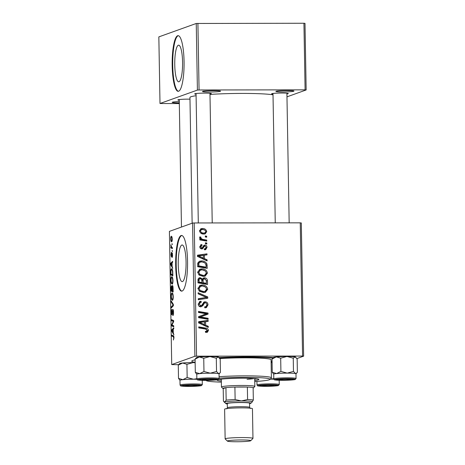 <?xml version="1.0" encoding="UTF-8"?>
<svg xmlns="http://www.w3.org/2000/svg" width="465" height="465" viewBox="0 0 465 465"><rect width="100%" height="100%" fill="white"/><g stroke="black" fill="none" stroke-linecap="round" stroke-linejoin="round"><path stroke-width="0.7" d="M213.447 90.646A9.044 0.674 -1 0 1 220.538 91.128A9.044 0.674 -1 0 1 209.587 92.029A9.044 0.674 -1 0 1 202.496 91.442A9.044 0.674 -1 0 1 213.447 90.646M286.858 90.565A9.044 0.674 -1 0 1 293.944 91.047A9.044 0.674 -1 0 1 282.999 91.948A9.044 0.674 -1 0 1 275.908 91.367A9.044 0.674 -1 0 1 286.858 90.565M186.064 261.9A18.315 3.918 -90.1 0 0 182.135 244.985A18.315 3.918 -90.1 0 0 178.246 264.701A18.315 3.918 -90.1 0 0 182.175 281.616A18.315 3.918 -90.1 0 0 186.064 261.9M187.546 261.167A27.836 5.958 -90.1 0 0 181.583 235.464A27.836 5.958 -90.1 0 0 175.671 265.428A27.836 5.958 -90.1 0 0 181.641 291.137A27.836 5.958 -90.1 0 0 187.546 261.167M181.85 235.493A27.836 5.958 -90.1 0 0 176.218 265.428A27.836 5.958 -90.1 0 0 181.914 291.107M179.257 100.248A8.353 0.622 -1 0 1 177.88 99.882A8.353 0.622 -1 0 1 187.988 99.144A8.353 0.622 -1 0 1 189.976 99.161M196.061 94.221A8.353 0.622 -1 0 1 194.684 93.854A8.353 0.622 -1 0 1 204.792 93.116A8.353 0.622 -1 0 1 211.337 93.564A8.353 0.622 -1 0 1 209.977 93.977M273.002 94.139A8.353 0.622 -1 0 1 271.63 93.773A8.353 0.622 -1 0 1 281.738 93.035A8.353 0.622 -1 0 1 288.283 93.482A8.353 0.622 -1 0 1 286.917 93.895M219.143 357.562A45.925 3.424 -1 0 1 247.479 356.858A45.925 3.424 -1 0 1 273.31 357.597M272.077 362.043A45.925 3.424 -1 0 1 271.118 362.142M273.019 94.819A43.14 3.214 179 0 0 242.282 93.424A43.14 3.214 179 0 0 209.982 94.412M196.085 95.714A43.14 3.214 179 0 0 189.947 97.481L192.138 223.217M182.576 62.083A18.315 3.918 -90.1 0 0 178.647 45.169A18.315 3.918 -90.1 0 0 174.759 64.885A18.315 3.918 -90.1 0 0 178.688 81.799A18.315 3.918 -90.1 0 0 182.576 62.083M184.059 61.357A27.836 5.958 -90.1 0 0 178.095 35.654A27.836 5.958 -90.1 0 0 172.184 65.617A27.836 5.958 -90.1 0 0 178.153 91.32A27.836 5.958 -90.1 0 0 184.059 61.357M178.362 35.677A27.836 5.958 -90.1 0 0 172.73 65.617A27.836 5.958 -90.1 0 0 178.426 91.291M301.314 222.95L303.639 356.161L302.575 356.056L300.25 222.845L301.314 222.95M296.897 358.579L303.639 356.161M204.449 277.826C206.204 277.942 207.21 278.872 207.46 280.616L207.524 284.504L197.98 282.877L198.073 279.041L199.247 277.855L200.206 277.704L202.548 279.041L203.635 277.954L204.449 277.826L203.263 278.25L205.379 279.07M206.937 263.922L207.245 268.357L197.701 266.73L197.759 263.068L199.584 261.22L201.49 260.923C203.92 260.859 205.733 261.859 206.937 263.922L205.879 264.306M202.025 245.532L200.688 246.869L201.659 247.932L202.217 247.828L203.705 245.537L204.955 245.026C206.28 245.212 206.966 246.002 207.001 247.403L205.669 249.664L204.571 249.821L204.431 248.81L205.263 248.694L206.135 247.357L205.048 246.031L204.449 246.247L202.449 248.839L201.827 248.938C200.572 248.827 199.904 248.118 199.822 246.822L201.095 244.66L201.886 244.526L202.025 245.532L199.851 246.322M205.048 246.031L203.263 246.671L201.816 248.938M200.398 248.351L202.217 247.828M205.437 242.771L206.803 243.003L206.82 244.015L205.454 243.805L205.437 242.771M203.972 239.574L206.751 240.085L206.768 241.108L199.828 239.923L199.811 238.9L201.246 239.155L199.659 237.516L199.898 236.83L200.99 237.231L200.775 237.743C201.444 238.911 202.507 239.522 203.972 239.574L202.787 239.998L205.565 240.51L206.751 240.085M205.431 331.714L207.338 330.388L205.524 329.069L198.764 327.906L198.747 326.883L205.745 328.081C207.291 328.197 208.198 328.988 208.454 330.452L207.332 332.301L205.518 332.359L205.379 331.342L206.698 331.359L205.443 331.807M205.64 325.116L208.256 326.308L208.274 327.401L198.677 322.902L198.66 321.664L208.151 320.327L208.169 321.338L205.577 321.67L205.64 325.116L204.449 325.547L207.07 326.732L208.256 326.308M196.544 356.173L194.887 356.277L171.725 364.589L169.4 231.378L192.562 223.066L194.219 222.962L196.544 356.173L302.575 356.056M194.219 222.962L300.25 222.845M202.397 228.501C204.716 228.437 206.158 229.483 206.727 231.646L205.193 233.866L204.013 234.052C201.601 234.151 200.107 233.087 199.543 230.861L201.049 228.71L202.397 228.501L201.211 228.925L204.472 229.977M205.321 235.958L206.681 236.191L206.698 237.202L205.338 236.993L205.321 235.958M198.154 292.718L207.745 296.955L207.768 298.245L198.276 299.739L198.259 298.722L206.39 297.437L198.171 293.81L198.154 292.718M205.152 301.791C206.942 301.971 207.89 302.988 208.006 304.837L206.379 307.615L204.838 307.847L204.705 306.836L206.1 306.58L206.89 304.767C206.879 303.622 206.332 302.971 205.263 302.802L204.437 303.064L202.862 305.697L200.799 306.842C199.171 306.714 198.311 305.813 198.23 304.127L199.967 301.448L200.938 301.285L201.264 302.302L200.438 302.401L199.34 304.156L200.723 305.831L201.566 305.453L204.123 301.959L205.152 301.791L203.966 302.215L205.815 302.901M204.612 307.144L206.1 306.58M205.263 302.802L203.246 303.488L201.676 306.121L202.862 305.697M198.997 306.15L201.566 305.453M202.292 317.27L208.117 318.304L208.134 319.321L198.59 317.671L198.572 316.607L206.6 313.823L198.497 312.48L198.479 311.451L208.024 313.084L208.041 314.148L200.031 316.956L202.292 317.27L201.101 317.694L206.925 318.728L208.117 318.304M204.478 258.639L207.094 259.83L207.111 260.923L197.52 256.424L197.497 255.186L206.989 253.849L207.006 254.861L204.42 255.192L204.478 258.639L203.292 259.063L205.908 260.255L207.094 259.83M201.851 268.869C204.873 268.846 206.739 270.258 207.448 273.1L205.123 276.158L203.391 276.437L199.16 275.111L197.672 272.228L199.909 269.171L201.851 268.869L200.659 269.299L204.856 270.729M202.13 285.016C205.152 284.993 207.018 286.405 207.733 289.247L205.408 292.305L203.676 292.584L199.439 291.259L197.951 288.376L200.188 285.318L202.13 285.016L200.944 285.44L205.135 286.876M172.131 266.311L172.736 268.392L170.579 264.626L170.556 263.393L172.614 261.318L172.631 262.336L172.067 262.859L172.131 266.311M172.492 285.522L172.387 285.522C172.771 285.504 173.003 286.359 173.079 288.085L173.149 291.979L171.039 291.078L171.01 287.236L171.457 285.731L171.986 286.888L172.445 285.516M173.98 337.916L173.364 340.049L173.736 337.939L173.317 336.753L171.829 336.114L171.812 335.091L173.352 335.747C173.695 335.747 173.904 336.468 173.98 337.916M172.451 325.186L173.736 325.773L173.753 326.796L171.649 325.878L171.631 324.814L173.346 321.402L171.556 320.681L171.539 319.658L173.648 320.559L173.666 321.623L171.951 325.052L172.451 325.186M172.974 309.469L172.864 309.469C173.259 309.51 173.48 310.451 173.532 312.294C173.544 314.34 173.323 315.427 172.881 315.555L173.288 312.317L172.904 310.469L171.986 314.863C171.626 314.863 171.428 314.02 171.387 312.341C171.376 310.574 171.562 309.556 171.94 309.289L171.631 312.288L171.951 313.858L172.928 309.458M172.376 313.863L171.922 313.863L172.376 313.858M171.213 300.925L173.364 304.424L173.387 305.714L171.335 307.946L171.318 306.923L173.079 305.011L171.23 302.012L171.213 300.925M172.236 292.904L171.974 292.904C172.637 292.648 173.061 293.915 173.259 296.705C173.213 298.972 172.928 300.192 172.416 300.361L171.475 299.361L171.108 296.594C171.161 294.258 171.451 293.026 171.974 292.904L172.108 292.88M194.887 356.277L192.562 223.066M171.486 236.296L171.265 236.296C171.771 236.051 172.096 236.987 172.253 239.109C172.236 240.719 172.05 241.591 171.69 241.724C171.167 242.009 170.829 241.062 170.672 238.876C170.702 237.243 170.899 236.383 171.265 236.296L171.382 236.272M173.288 332.789L173.898 334.87L171.742 331.109L171.719 329.871L173.776 327.796L173.794 328.813L173.23 329.342L173.288 332.789M171.957 276.756L171.695 276.756C172.352 276.501 172.782 277.768 172.974 280.558C172.928 282.825 172.649 284.045 172.137 284.214L171.19 283.214L170.829 280.447C170.876 278.111 171.167 276.878 171.695 276.756L171.829 276.733M171.783 268.828L171.509 268.828C172.038 268.578 172.445 269.438 172.742 271.415L172.864 275.832L170.76 274.931L170.725 271.264C170.858 269.659 171.12 268.846 171.509 268.828L171.643 268.805M171.416 256.802L170.951 254.837L171.37 252.379L171.37 255.802L172.05 252.64L172.527 254.867C172.544 256.413 172.387 257.273 172.056 257.459L172.085 253.646L171.37 256.808M172.451 253.64L172.085 253.646M171.353 255.808L171.742 255.802L171.353 255.808M172.126 250.344L172.439 251.484L172.126 250.344M172.004 243.538L172.323 244.671L172.004 243.538M171.759 247.258L172.376 247.554L172.393 248.577L170.858 247.926L170.841 246.903L171.155 247.049L170.829 244.828L171.759 247.258M171.725 364.589L178.63 364.688M304.999 23.355L306.162 89.96L305.098 89.855L303.936 23.25L304.999 23.355M286.969 96.848L306.162 89.96M196.247 23.471L158.838 36.892L160.001 103.497L197.41 90.076L196.247 23.471L303.936 23.25M197.904 23.366L199.067 89.972L305.098 89.855M160.001 103.497L179.316 103.585M179.304 102.893A9.044 0.674 -1 0 1 172.213 102.306A9.044 0.674 -1 0 1 179.281 101.573M199.067 89.972L197.41 90.076M195.137 362.404A45.925 3.424 -1 0 1 191.888 360.916A45.925 3.424 -1 0 1 195.097 359.834M172.253 239.167L172.062 239.167C171.911 237.731 171.649 237.109 171.283 237.301L170.672 238.876M170.864 238.853C171.01 240.335 171.271 240.957 171.649 240.725L172.062 239.167M172.149 240.742L171.55 240.742L172.149 240.725M172.044 237.29L171.283 237.301M172.172 299.361L171.475 299.361M171.62 298.513L172.41 299.35C172.777 299.228 172.974 298.356 173.015 296.722C172.835 294.607 172.492 293.677 171.974 293.921C171.597 294.014 171.393 294.886 171.353 296.536L171.62 298.513M172.997 299.373L172.265 299.379L173.009 299.35M172.875 293.903L171.974 293.921M172.271 306.923L171.318 306.923M173.375 305.011L173.079 305.011M171.881 302.012L171.23 302.012M173.462 314.189L173.137 314.189M172.434 313.41L172.131 313.41M173.741 325.878L171.649 325.878M172.102 324.814L171.631 324.814M173.66 321.402L173.346 321.402M173.66 321.234L172.794 321.234M173.648 320.681L171.556 320.681M173.701 336.114L171.829 336.114M172.341 331.103L171.742 331.109M172.701 329.871L171.719 329.871M172.399 331.202L173.038 332.324L172.992 329.569L171.957 330.545L172.399 331.202M173.131 291.078L171.039 291.078M171.271 290.166L171.928 290.439L171.48 286.736L171.271 290.166M172.16 287.19L171.48 286.736M172.172 290.549L172.881 290.852L172.399 286.533L172.172 290.549M171.887 283.214L171.19 283.214M171.341 282.365L172.126 283.202C172.492 283.08 172.695 282.209 172.73 280.575C172.556 278.459 172.207 277.529 171.69 277.774C171.318 277.872 171.114 278.744 171.073 280.389L171.341 282.365M172.718 283.231L171.98 283.231L172.724 283.202M172.596 277.756L171.69 277.774M171.178 264.626L170.579 264.626M171.539 263.393L170.556 263.393M171.236 264.725L171.876 265.846L171.829 263.091L170.8 264.068L171.236 264.725M172.852 274.931L170.76 274.931M172.823 273.408L172.579 273.408C172.48 270.752 172.126 269.56 171.515 269.84L170.725 271.264M170.975 271.264L170.986 274.019L172.602 274.705L172.579 273.408M172.434 269.816L171.515 269.84M172.457 256.471L171.986 256.471M172.451 253.646L172.12 253.646M172.387 253.245L171.783 253.245M172.439 251.379L172.143 251.379M172.323 244.567L172.021 244.567M172.381 247.926L170.858 247.926M171.457 247.049L171.155 247.049M205.826 231.971L206.727 231.646M205.513 232.517L204.554 234.017M200.52 228.978L201.211 228.925M199.566 231.204L200.409 230.902C200.985 232.43 202.141 233.139 203.885 233.041L204.908 232.889L205.861 231.64C205.263 230.158 204.112 229.448 202.409 229.512L199.566 230.477M200.717 233.081L202.699 233.471L204.908 232.889M202.699 233.471L203.885 233.041M201.362 229.669L200.409 230.902M205.332 236.592L206.681 236.191M205.495 236.621L205.501 237.016M198.171 293.677L206.553 297.379L207.745 296.955M206.553 297.379L206.576 298.431M198.259 298.949L206.39 297.437M206.867 305.243L208.006 304.837M206.815 305.517L205.733 307.778M204.716 306.952L205.007 306.848M204.077 303.226L203.246 303.488M201.676 306.121L201.002 306.83M199.392 301.733L200.938 301.285M199.747 301.709L201.147 301.291M199.956 301.715L200.049 302.535M200.438 302.401L199.247 302.825L198.23 303.936M198.259 304.546L199.34 304.156M199.537 306.261L200.38 305.877M203.571 302.238L203.966 302.215M206.925 318.728L206.937 319.118M203.048 314.939L206.6 313.823M198.491 312.085L206.838 313.515L208.024 313.084M206.838 313.515L206.855 314.578L208.041 314.148M206.855 314.578L202.205 316.31M201.101 317.694L198.84 317.386L200.031 316.956M198.66 321.925L208.151 320.327M206.966 320.751L206.977 321.489M204.472 322.065L205.577 321.67M204.437 324.593L204.449 325.547M198.526 322.85L203.327 324.994L204.519 324.564L204.466 321.815L199.712 322.425L204.519 324.564M198.677 322.791L199.712 322.425M198.758 327.517L204.559 328.505L205.745 328.081M204.559 328.505L206.594 329.325M207.262 330.836L208.454 330.452M207.262 330.882L206.658 332.434M205.565 240.51L205.571 240.899M199.822 239.539L201.246 239.155M199.671 237.609L200.99 237.231M199.799 237.656L199.59 238.167M199.851 238.074L200.775 237.743M200.63 239.37L202.787 239.998M205.449 243.404L206.803 243.003M205.611 243.433L205.623 243.829M203.862 246.462L203.263 246.671M200.56 244.956L201.886 244.526M200.694 244.95L200.822 245.863M199.851 247.171L200.688 246.869M200.473 248.357L201.031 248.252L200.473 248.357M203.821 245.433L204.955 245.026M203.798 245.45L205.152 246.037M206.105 247.729L207.001 247.403M205.786 248.362L205.007 249.804M197.503 255.448L206.989 253.849M205.803 254.274L205.815 255.012M203.315 255.587L204.42 255.192M203.275 258.116L203.292 259.063M197.363 256.372L202.17 258.511L203.356 258.087L203.31 255.332L198.549 255.942L203.356 258.087M197.515 256.314L198.549 255.942M206.088 265.881L207.192 265.486M206.03 267.177L206.047 268.154M199.026 261.469L201.49 260.923M200.305 261.347L204.559 262.737M197.689 266.294L198.799 265.899L206.111 267.148L206.088 265.852C205.797 263.173 204.251 261.871 201.45 261.935L198.857 262.556L197.666 263.783M197.695 266.335L204.926 267.573L206.111 267.148M197.724 263.579L198.91 263.155L198.799 265.899M200.043 262.132L198.91 263.155M206.291 273.513L207.448 273.1M206.262 273.629L204.519 276.326M199.346 269.421L200.659 269.299M198.735 274.728L199.874 274.315L203.42 275.425L204.687 275.228L206.338 273.025C205.658 270.863 204.135 269.816 201.764 269.88L199.218 270.514L197.672 272.066M198.689 274.745L202.234 275.855L204.687 275.228M202.234 275.855L203.42 275.425M197.701 272.647L198.782 272.263L199.874 274.315M200.403 270.089L198.782 272.263M206.35 281.011L207.46 280.616M206.309 283.325L206.326 284.301M198.7 278.146L200.206 277.704M199.014 278.128L200.892 278.808M201.671 279.355L202.548 279.041M201.973 282.581L201.984 283.168L205.205 283.72L206.39 283.295L206.291 280.407L204.437 278.831L202.676 279.349L201.984 280.319M197.974 282.441L199.078 282.046L202.054 282.551L201.601 279.267L200.264 278.709L197.951 279.785M197.974 282.482L200.868 282.976L202.054 282.551M197.945 280.709L199.049 280.314L199.078 282.046M200.264 278.709C199.34 278.797 198.933 279.331 199.049 280.314M201.984 283.168L203.17 282.743L206.39 283.295M202.025 281L203.129 280.604L203.17 282.743M204.437 278.831C203.455 278.936 203.019 279.523 203.129 280.604M206.57 289.66L207.733 289.247M206.541 289.776L204.798 292.473M199.625 285.568L200.944 285.44M199.014 290.875L200.159 290.462L203.705 291.572L204.972 291.375L206.617 289.172C205.943 287.01 204.414 285.963 202.043 286.027L199.497 286.661L197.956 288.213M198.974 290.887L202.513 292.003L204.972 291.375M202.513 292.003L203.705 291.572M197.985 288.794L199.067 288.41L200.159 290.462M200.688 286.237L199.067 288.41M254.739 380.44A20.873 1.558 179 0 0 258.895 379.434A20.873 1.558 179 0 0 242.474 378.202A20.873 1.558 179 0 0 217.149 380.167A20.873 1.558 179 0 0 221.34 381.027M254.71 379.056A20.873 1.558 179 0 0 256.692 378.783M254.756 381.544A32.009 2.383 179 0 0 269.938 379.423A32.009 2.383 179 0 0 244.852 377.353A32.009 2.383 179 0 0 219.114 378.202M206.024 380.393A32.009 2.383 179 0 0 206.111 380.539A32.009 2.383 179 0 0 221.357 382.125M219.085 376.691A33.399 2.488 -1 0 1 245.125 375.86A33.399 2.488 -1 0 1 271.391 377.83A33.399 2.488 -1 0 1 271.304 378.016L269.938 379.423M271.391 377.83L271.078 359.794A33.399 2.488 179 0 0 244.811 357.818A33.399 2.488 179 0 0 219.899 358.573M272.839 358.085A41.751 3.11 179 0 0 246.59 357.178A41.751 3.11 179 0 0 219.428 357.893M253.907 378.516A16.699 1.244 -1 0 1 247.06 379.3M271.112 361.66A41.751 3.11 179 0 0 272.072 361.543M219.329 379.434A20.873 1.558 179 0 0 221.317 379.638M206.815 380.027A5.568 0.413 179 0 0 213.551 379.539A5.568 0.413 179 0 0 209.186 379.178A5.568 0.413 179 0 0 202.449 379.731A5.568 0.413 179 0 0 206.815 380.027M179.967 380.294A11.137 0.831 -1 0 1 180.222 380.091A11.131 0.831 179 0 0 179.967 380.277L180.048 384.991A11.131 0.831 -1 0 1 180.304 384.811A11.131 0.831 -1 0 1 192.37 383.95A11.131 0.831 -1 0 1 202.316 384.607L202.24 380.341M178.275 365.159L182.576 363.014A11.137 0.831 -1 0 0 179.705 363.56L178.275 365.159L178.508 378.376L179.967 380.312M183.041 385.642A8.353 0.622 -1 0 1 191.778 385.003A8.353 0.622 -1 0 1 199.52 385.439A8.353 0.622 -1 0 1 199.351 385.625A8.353 0.622 -1 0 1 189.999 386.27A8.353 0.622 -1 0 1 182.873 385.729A8.353 0.622 -1 0 1 183.041 385.642M186.936 364.304L193.184 362.578A11.137 0.831 -1 0 0 182.576 363.014L186.936 364.304L187.163 377.516L182.867 379.667L178.508 378.376M196.852 378.702L193.475 379.231L187.163 377.516M195.143 362.59A11.137 0.831 -1 0 0 193.184 362.578L195.143 362.752M196.916 379.271A11.131 0.831 179 0 0 180.222 380.091A11.137 0.831 -1 0 1 182.867 379.667A11.137 0.831 -1 0 1 193.475 379.231A11.137 0.831 -1 0 1 196.916 379.271M190.011 386.06A5.568 0.413 179 0 0 196.747 385.566A5.568 0.413 179 0 0 192.382 385.206A5.568 0.413 179 0 0 185.645 385.758A5.568 0.413 179 0 0 190.011 386.06M203.74 358.271L209.988 356.55A11.137 0.831 -1 0 0 199.38 356.986L195.085 359.131L196.509 357.533A11.137 0.831 -1 0 1 196.736 357.411A11.137 0.831 -1 0 1 199.38 356.986L203.74 358.271L203.972 371.489L199.671 373.639L195.312 372.349L196.771 374.279A11.137 0.831 -1 0 1 199.671 373.639A11.137 0.831 -1 0 1 210.279 373.197L203.972 371.489M218.515 373.616A11.137 0.831 -1 0 1 219.038 373.877L219.858 373.046L218.515 373.616L216.533 371.477L210.279 373.197A11.137 0.831 179 0 1 218.515 373.616M219.027 357.446L218.719 357.143A11.137 0.831 -1 0 0 218.225 356.963A11.137 0.831 -1 0 0 209.988 356.55L216.301 358.259L218.225 356.963L220.207 359.108L220.433 372.32L219.858 373.046M216.155 379.597A8.353 0.622 -1 0 1 206.803 380.242A8.353 0.622 -1 0 1 199.677 379.702A8.353 0.622 -1 0 1 199.845 379.614A8.353 0.622 -1 0 1 208.582 378.969A8.353 0.622 -1 0 1 216.324 379.411A8.353 0.622 -1 0 1 216.155 379.597M219.12 378.574L219.038 373.86A11.131 0.831 179 0 0 209.093 373.209A11.131 0.831 179 0 0 197.026 374.063A11.131 0.831 179 0 0 196.771 374.249L196.852 378.963A11.131 0.831 -1 0 1 197.114 378.783A11.131 0.831 -1 0 1 209.174 377.923A11.131 0.831 -1 0 1 219.12 378.574L218.329 379.545C217.957 380.027 207.704 380.62 201.671 380.324C195.771 379.789 197.846 380.149 196.852 378.963M216.301 358.259L216.533 371.477M195.085 359.131L195.312 372.349M286.132 379.091A5.568 0.413 179 0 0 279.395 379.649A5.568 0.413 179 0 0 283.755 379.946A5.568 0.413 179 0 0 290.497 379.452A5.568 0.413 179 0 0 286.132 379.091M269.328 385.125A5.568 0.413 179 0 0 262.591 385.677A5.568 0.413 179 0 0 266.951 385.973A5.568 0.413 179 0 0 273.693 385.485A5.568 0.413 179 0 0 269.328 385.125M259.981 385.555A8.353 0.622 -1 0 1 268.718 384.915A8.353 0.622 -1 0 1 276.466 385.357A8.353 0.622 -1 0 1 276.297 385.537A8.353 0.622 -1 0 1 266.939 386.188A8.353 0.622 -1 0 1 259.813 385.648A8.353 0.622 -1 0 1 259.981 385.555M273.792 378.62L270.421 379.144A11.137 0.831 -1 0 1 273.862 379.19A11.131 0.831 179 0 0 270.206 379.149A11.137 0.831 -1 0 1 270.421 379.144M271.124 362.543L272.089 362.671M271.124 362.497A11.137 0.831 -1 0 1 272.089 362.508M280.686 358.19L286.934 356.469A11.137 0.831 -1 0 0 276.326 356.905L272.025 359.05L273.455 357.451A11.137 0.831 -1 0 1 273.682 357.329A11.137 0.831 -1 0 1 276.326 356.905L280.686 358.19L280.912 371.407L276.617 373.552L272.257 372.267L273.716 374.197M273.716 374.186A11.137 0.831 -1 0 1 276.617 373.552A11.137 0.831 -1 0 1 287.225 373.116A11.137 0.831 179 0 1 295.455 373.535A11.137 0.831 -1 0 1 295.978 373.796L296.798 372.965L295.455 373.535L293.473 371.396L287.225 373.116L280.912 371.407M295.973 357.364L295.659 357.062A11.137 0.831 -1 0 0 295.165 356.882A11.137 0.831 -1 0 0 286.934 356.469L293.246 358.178L295.165 356.882L297.147 359.021L297.379 372.238L296.798 372.965M293.101 379.51A8.353 0.622 -1 0 1 283.743 380.155A8.353 0.622 -1 0 1 276.617 379.62A8.353 0.622 -1 0 1 276.791 379.527A8.353 0.622 -1 0 1 285.522 378.888A8.353 0.622 -1 0 1 293.27 379.33A8.353 0.622 -1 0 1 293.101 379.51M296.06 378.493L295.978 373.773A11.131 0.831 179 0 0 286.033 373.122A11.131 0.831 179 0 0 273.972 373.982A11.131 0.831 179 0 0 273.716 374.162L273.798 378.882A11.131 0.831 -1 0 1 274.054 378.702A11.131 0.831 -1 0 1 286.12 377.842A11.131 0.831 -1 0 1 296.06 378.493L295.275 379.463C294.903 379.946 284.65 380.539 278.616 380.242C272.711 379.707 274.792 380.068 273.798 378.882M293.246 358.178L293.473 371.396M272.025 359.05L272.257 372.267M253.129 388.106A15.31 1.139 179 0 0 253.431 387.944A15.31 1.139 179 0 0 253.123 387.624A15.31 1.139 179 0 0 247.368 387.054A15.31 1.139 179 0 0 234.906 387.066A15.31 1.139 179 0 0 225.932 387.653A15.31 1.139 179 0 0 223.212 388.141A15.31 1.139 179 0 0 222.904 388.478A15.31 1.139 179 0 0 223.212 388.63L223.433 401.115L224.816 402.016L226.153 400.138A15.31 1.139 -1 0 1 235.127 399.557L241.381 400.935L247.583 399.545A15.31 1.139 -1 0 1 253.338 400.109L252.007 401.987A13.915 1.035 179 0 0 252.286 401.836A13.915 1.035 179 0 0 241.381 400.935A13.915 1.035 179 0 0 224.816 402.016A13.915 1.035 179 0 0 224.537 402.324A13.915 1.035 -1 0 1 241.381 400.935A13.915 1.035 -1 0 1 252.286 401.836L252.425 401.696M222.904 388.478L221.497 387.124A16.699 1.244 -1 0 1 221.445 387.031A16.699 1.244 -1 0 1 221.828 386.758A16.699 1.244 -1 0 1 239.923 385.468A16.699 1.244 -1 0 1 254.843 386.45A16.699 1.244 -1 0 1 254.797 386.543L253.431 387.944M226.153 400.138L225.932 387.653L223.212 388.63M247.583 399.545L247.368 387.054L234.906 387.066L235.127 399.557M253.123 387.624L253.338 400.109M241.579 439.96A11.689 0.872 179 0 0 227.431 441.122A11.689 0.872 179 0 0 236.592 441.75A11.689 0.872 179 0 0 250.745 440.715A11.689 0.872 179 0 0 241.579 439.96M227.431 441.122L225.176 438.954A13.915 1.035 -1 0 1 225.136 438.879A13.915 1.035 -1 0 1 242.021 437.571A13.915 1.035 -1 0 1 252.966 438.39A13.915 1.035 -1 0 1 252.925 438.472L250.745 440.715M249.571 403.626A12.526 0.936 179 0 0 250.926 403.242A12.526 0.936 179 0 0 241.108 402.428A12.526 0.936 179 0 0 225.949 403.678A12.526 0.936 179 0 0 227.309 404.009M227.373 407.747L227.304 403.585A11.131 0.831 -1 0 1 240.812 402.539A11.131 0.831 -1 0 1 249.566 403.196L249.641 407.357A11.131 0.831 -1 0 0 240.882 406.701A11.131 0.831 -1 0 0 227.373 407.747L226.734 408.88M225.136 438.879L224.618 409.183A13.915 1.035 -1 0 1 241.498 407.875A13.915 1.035 -1 0 1 252.449 408.7L252.966 438.39M173.387 305.546L172.538 305.546M173.317 304.343L172.643 304.343M172.614 311.597L172.317 311.597M172.91 323.21L172.393 323.21M173.457 322.065L172.945 322.065M173.881 336.753L173.317 336.753M202.723 298.204L203.908 297.78M202.339 304.906L203.531 304.482M203.554 314.77L204.74 314.34M200.485 323.652L201.671 323.227M202.624 247.642L203.815 247.211M199.322 257.174L200.508 256.75M197.666 264.823L198.77 264.428M181.135 385.642A10.3 0.767 179 0 0 188.999 386.421A10.3 0.767 179 0 0 201.258 385.619A10.3 0.767 179 0 0 193.394 384.846A10.3 0.767 179 0 0 181.135 385.642M218.062 379.591A10.3 0.767 179 0 0 210.197 378.812A10.3 0.767 179 0 0 197.939 379.614A10.3 0.767 179 0 0 205.803 380.393A10.3 0.767 179 0 0 218.062 379.591M279.256 384.52L278.465 385.491C278.099 385.973 267.846 386.566 261.812 386.27C255.907 385.735 257.988 386.095 256.994 384.91A11.131 0.831 -1 0 1 257.25 384.729A11.131 0.831 -1 0 1 269.311 383.869A11.131 0.831 -1 0 1 279.256 384.52L279.186 380.26M258.081 385.561A10.3 0.767 179 0 0 265.945 386.339A10.3 0.767 179 0 0 278.198 385.537A10.3 0.767 179 0 0 270.339 384.758A10.3 0.767 179 0 0 258.081 385.561M295.008 379.51A10.3 0.767 179 0 0 287.143 378.731A10.3 0.767 179 0 0 274.885 379.533A10.3 0.767 179 0 0 282.749 380.306A10.3 0.767 179 0 0 295.008 379.51M204.774 302.878L203.589 303.308M201.142 305.767L199.95 306.191M205.263 248.694L204.077 249.118M204.728 246.09L203.536 246.514M202.147 247.857L200.961 248.281M213.551 379.539L214.01 379.068M212.226 222.938L209.965 93.291M198.305 222.956L196.05 93.535M202.449 379.731L201.979 379.277M180.048 384.991C181.042 386.177 178.967 385.816 184.867 386.351C190.9 386.648 201.153 386.055 201.525 385.572L202.316 384.607M196.747 385.566L197.207 385.096M179.246 99.562L181.466 227.048M185.645 385.758L185.175 385.305M279.395 379.649L278.924 379.196M272.99 93.453L275.251 222.875M286.905 93.209L289.172 222.857M290.497 379.452L290.951 378.981M262.591 385.677L262.115 385.223M273.693 385.485L274.147 385.014M256.994 384.91L256.93 381.399M254.843 386.45L254.704 378.574M221.445 387.031L221.311 379.161M225.949 403.678L223.915 401.725M250.321 408.468L249.641 407.357M250.926 403.242L252.286 401.836"/></g></svg>
